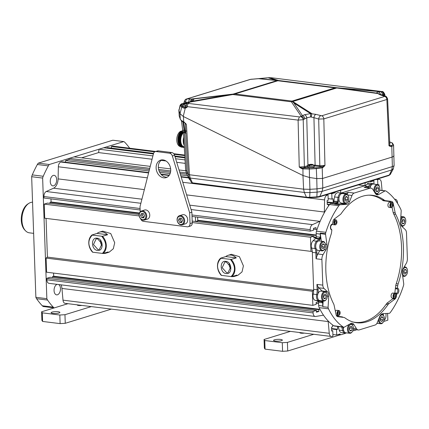 <?xml version="1.0" encoding="UTF-8"?>
<svg xmlns="http://www.w3.org/2000/svg" width="429" height="429" viewBox="0 0 429 429"><rect width="100%" height="100%" fill="white"/><g stroke="black" fill="none" stroke-linecap="round" stroke-linejoin="round"><path stroke-width="0.64" d="M33.639 233.36L29.338 232.824A15.401 9.191 -82.9 0 1 25.601 230.856L24.743 229.976A14.554 8.687 -82.9 0 1 21.45 216.323A14.554 8.687 -82.9 0 1 27.992 203.893L29.038 203.249A15.401 9.191 -82.9 0 1 30.711 202.488A15.401 9.191 -82.9 0 1 32.55 202.215M25.601 230.856A15.401 9.191 -82.9 0 1 22.115 216.404A15.401 9.191 -82.9 0 1 29.038 203.249M38.304 163.143L112.822 140.213L123.799 141.581L49.281 164.511L38.304 163.143A7.336 4.376 -82.9 0 0 37.35 164.511A96.069 57.341 -82.9 0 0 32.261 174.903A7.336 4.376 97.1 0 0 31.66 176.705L42.637 178.067L46.847 298.664L35.87 297.297L31.66 176.705M91.307 306.596L64.956 314.704L59.819 315.02L42.305 312.838L41.597 311.797L67.954 303.689L54.285 307.893L43.308 306.526A7.336 4.376 97.1 0 1 42.283 305.77A96.069 57.341 -82.9 0 1 36.583 298.697A7.336 4.376 -82.9 0 1 35.87 297.297M57.207 284.363A5.314 3.175 97.1 0 0 57.089 284.395A5.314 3.175 97.1 0 0 54.065 289.891A5.314 3.175 97.1 0 0 56.617 294.868A5.314 3.175 97.1 0 0 57.454 294.787A5.314 3.175 97.1 0 0 60.43 289.886A5.314 3.175 97.1 0 0 58.617 284.54M129.687 148.219A96.069 57.341 -82.9 0 0 124.828 142.337A7.336 4.376 97.1 0 0 123.799 141.581M42.283 305.77L53.26 307.137A7.336 4.376 97.1 0 0 54.285 307.893M53.26 307.137A96.069 57.341 -82.9 0 1 47.56 300.064A7.336 4.376 -82.9 0 1 46.847 298.664M32.261 174.903L43.238 176.265A7.336 4.376 97.1 0 0 42.637 178.067M43.238 176.265A96.069 57.341 -82.9 0 1 48.327 165.873A7.336 4.376 -82.9 0 1 49.281 164.511M56.676 179.617A5.314 3.175 97.1 0 0 54.124 175.327A5.314 3.175 97.1 0 0 50.252 181.59A5.314 3.175 97.1 0 0 52.81 185.88A5.314 3.175 97.1 0 0 56.676 179.617M319.927 309.18L318.822 309.679L318.886 311.47L316.446 312.221L316.387 310.43L313.063 311.449L313.116 312.929A4.403 2.628 97.1 0 0 315.229 316.479A4.403 2.628 97.1 0 0 315.69 316.468L323.091 315.245A8.8 5.255 97.1 0 1 323.509 315.202M318.549 301.791L318.608 303.587L316.135 303.276M313.647 290.267L312.36 291.237L312.854 305.357L316.173 304.333L316.109 302.542L318.484 301.812M312.317 251.539L313.669 290.251M312.296 251.539L44.713 218.227L44.219 204.107L47.539 203.089L139.135 214.489M316.232 237.291L313.856 238.02L313.797 236.229L310.473 237.253L310.966 251.373M197.769 220.731L316.232 235.478L316.296 237.269M191.077 209.534L312.484 224.646A4.403 2.628 97.1 0 0 310.21 229.676L310.258 231.156L313.583 230.137L313.519 228.341L315.959 227.595L316.017 229.386L317.133 229.204M312.484 224.646L319.809 221.337A8.8 5.255 97.1 0 0 320.227 221.123M324.34 212.725A8.8 5.255 97.1 0 0 324.372 212.033L324.597 199.919A4.403 2.628 97.1 0 1 327.107 195.179L328.024 194.895L326.512 194.707M328.512 205.979L328.351 204.215L327.241 204.558L327.102 200.616L328.212 200.273L328.024 194.895M333.22 202.719L332.116 203.056L327.166 202.44M335.419 191.967L335.108 192.718L331.789 193.736L331.976 199.115L333.086 198.772L333.22 202.611M340.385 190.438L340.932 193.018M364.87 185.736L341.114 193.045M364.875 185.698L365.235 182.792M370.2 181.269L370.554 181.81L373.874 180.786L372.361 180.598M373.991 184.105L373.874 180.786M378.265 184.872L378.936 184.668L378.968 185.65M382.062 190.428L381.338 182.459A4.403 2.628 97.1 0 0 379.247 179.284A4.403 2.628 97.1 0 0 378.555 179.349L377.638 179.628L377.815 184.626M394.68 199.324L394.905 199.287A4.403 2.628 97.1 0 1 395.366 199.276A4.403 2.628 97.1 0 1 397.479 202.826L397.501 203.341M386.041 313.497L385.998 315.835A4.403 2.628 97.1 0 1 384.143 320.243M383.44 313.642L383.349 315.186M345.35 333.07L345.307 333.413L340.637 334.851L340.041 333.944L336.722 334.969L336.534 329.59L331.585 328.973M337.543 326.453L337.639 329.252L336.534 329.59M331.349 336.47L65.09 303.33A4.403 2.628 -82.9 0 1 62.999 300.155L329.257 333.295A4.403 2.628 97.1 0 0 331.349 336.47A4.403 2.628 97.1 0 0 332.041 336.406L332.958 336.127L332.77 330.748L331.66 331.091L331.52 327.145L332.631 326.807L332.668 324.984M329.257 333.295L328.196 321.578A8.8 5.255 97.1 0 0 328.121 320.919M318.055 238.385A67.584 40.337 97.1 0 0 317.916 238.91M315.229 316.479L48.976 283.338A4.403 2.628 -82.9 0 1 46.863 279.788L46.809 278.308L50.134 277.284L316.387 310.43M62.999 300.155L61.942 288.438A8.8 5.255 97.1 0 0 61.004 284.835M336.722 334.969L332.899 334.491M337.639 329.252L331.569 328.496M332.99 325.225L332.572 325.171M332.77 330.748L331.644 330.609M340.637 334.851L338.122 334.54M154.671 151.877L111.384 146.487L112.301 146.209A4.403 2.628 -82.9 0 1 112.993 146.139L155.748 151.464M184.867 157.261L174.791 156.006M153.561 153.368L107.62 147.646L106.22 148.075M377.638 179.628L376.131 179.44M184.77 155.62L174.142 154.301M111.443 148.123L111.384 146.487M184.904 157.872L174.984 156.639M153.405 153.952L103.705 147.764L99.035 149.201L152.906 155.909M185.028 159.904L175.622 158.735M364.811 185.725L358.328 184.92M185.237 163.374L176.71 162.312M165.985 160.977L161.122 160.371M152.059 159.245L98.611 152.59L99.035 149.201M81.59 157.829L98.611 152.59M185.693 170.79L179.038 169.959M170.651 168.913L158.333 167.38M150.252 166.377L74.045 156.891L69.375 158.328L149.753 168.334M186.213 172.871L179.676 172.056M170.694 170.94L158.612 169.434M335.108 192.718L333.596 192.53M186.862 174.265L180.089 173.423M170.511 172.227L159.014 170.796M149.431 169.605L68.855 159.572L69.375 158.328M331.789 193.736L330.276 193.549M187.607 175.788L180.545 174.914M170.109 173.611L159.685 172.313M149.078 170.994L65.535 160.596L68.855 159.572M140.144 209.985L44.005 198.016L43.951 196.536A4.403 2.628 -82.9 0 1 46.23 191.506L53.555 188.197A8.8 5.255 97.1 0 0 58.113 178.888L58.344 166.779A4.403 2.628 -82.9 0 1 60.854 162.033L61.771 161.754L148.675 172.571M188.454 177.526L181.059 176.603M169.332 175.145L160.854 174.088M331.976 199.115L328.153 198.638M65.594 162.232L65.535 160.596M333.113 202.703L327.15 201.962M338.116 202.617L333.633 201.866L338.116 202.617A2.199 1.314 -82.9 0 1 337.966 203.024L336.395 203.255L332.888 202.82L330.936 203.421A4.403 2.628 97.1 0 0 329.542 204.52L328.357 204.376M328.351 204.215L327.225 204.075M310.473 237.253L192.235 222.533M139.227 215.937L44.219 204.107M310.258 231.156L192.02 216.441M313.797 236.229L192.187 221.091M316.237 237.264L313.819 236.964M50.016 203.394L49.979 202.338L51.083 201.995L50.976 198.884M139.312 213.46L49.979 202.338M316.216 235.001L197.753 220.254M139.463 212.999L51.083 201.995M316.017 229.386L313.545 229.075M313.647 290.251L47.41 257.11L46.059 218.399M312.36 291.237L46.101 258.097L47.41 257.11M312.854 305.357L46.595 272.217L46.101 258.097M313.063 311.449L46.809 278.308M319.932 309.336L53.673 276.196L53.566 273.085M318.822 309.679L52.569 276.539L53.673 276.196M318.886 311.47L316.414 311.164M52.606 277.595L52.569 276.539M341.071 193.039A10.998 6.564 97.1 0 0 341.463 192.937L364.35 185.891L367.857 186.331L364.167 187.462L370.935 188.1A5.867 3.502 97.1 0 1 372.844 189.479L375.413 193.559A5.502 3.282 97.1 0 0 377.198 194.846A5.502 3.282 97.1 0 0 378.576 194.546L384.995 190.921A1.469 0.874 97.1 0 1 385.339 190.835A4.403 2.628 97.1 0 1 385.414 190.846A4.403 2.628 97.1 0 1 386.159 191.136A73.338 43.774 97.1 0 1 400.772 209.261A4.403 2.628 97.1 0 1 401.201 210.752L400.547 221.793A5.502 3.282 97.1 0 0 401.919 226.442L405.292 229.654A4.767 2.847 97.1 0 1 406.494 232.952L407.384 258.58A5.867 3.502 97.1 0 1 406.22 263.449L403.378 268.254A5.502 3.282 97.1 0 0 402.354 273.638L403.732 283.805A1.469 0.874 97.1 0 1 403.737 284.357A4.403 2.628 97.1 0 1 403.442 285.768A73.338 43.774 97.1 0 1 390.395 312.398A4.403 2.628 97.1 0 1 389.425 313.315L382.738 313.679A5.502 3.282 97.1 0 0 379.708 316.575L377.289 322.592A4.767 2.847 97.1 0 1 375.107 325.021L359.271 329.89A5.867 3.502 97.1 0 1 358.349 329.981A5.867 3.502 97.1 0 1 356.44 328.603L353.871 324.522A5.502 3.282 97.1 0 0 352.08 323.235A5.502 3.282 97.1 0 0 350.702 323.536L344.283 327.161A1.469 0.874 97.1 0 1 343.945 327.247A4.403 2.628 97.1 0 1 343.865 327.236A4.403 2.628 97.1 0 1 343.12 326.946L333.778 325.783A4.403 2.628 97.1 0 0 334.523 326.078L343.865 327.236M322.367 301.045L322.335 301.024A0.735 0.568 121.3 0 1 321.552 301.641L318.045 301.206L321.584 301.662A0.735 0.568 -58.7 0 0 322.367 301.045A2.199 1.314 -82.9 0 1 322.597 301.238L322.764 306A4.403 2.628 97.1 0 0 322.822 306.676L328.078 307.33A4.403 2.628 97.1 0 0 328.507 308.821A73.338 43.774 97.1 0 0 343.12 326.946M328.078 307.33L328.737 296.289A5.502 3.282 97.1 0 0 327.365 291.64L322.109 290.985L318.736 287.773A4.767 2.847 -82.9 0 1 318.066 286.819L318.168 289.789A11.733 7.003 -82.9 0 1 317.809 294.214M318.066 286.819L316.951 284.4L317.144 289.854A10.998 6.564 -82.9 0 1 316.693 294.519A5.132 3.062 97.1 0 0 318.688 300.783L315.186 300.348A5.132 3.062 97.1 0 1 313.191 294.085A10.998 6.564 97.1 0 0 313.637 289.414L312.344 252.375L315.846 252.81L316.055 258.778L316.988 255.936A5.867 3.502 -82.9 0 1 317.803 253.979L323.058 254.633A5.867 3.502 97.1 0 0 321.895 259.502L322.79 285.129A4.767 2.847 97.1 0 0 323.992 288.427L327.365 291.64M323.058 254.633L325.901 249.828A5.502 3.282 97.1 0 0 326.925 244.45L325.552 234.277A1.469 0.874 97.1 0 1 325.547 233.725A4.403 2.628 97.1 0 1 325.836 232.314L316.495 231.151A4.403 2.628 97.1 0 0 316.168 233.574L316.275 236.733A1.469 0.874 97.1 0 1 315.878 238.111L315.846 238.154A4.403 2.628 -82.9 0 1 315.433 238.599L313.106 240.733A5.132 3.062 97.1 0 0 311.583 248.08L315.084 248.514A5.132 3.062 -82.9 0 1 316.607 241.168L313.106 240.733M337.966 203.024L335.022 203.931A4.403 2.628 97.1 0 0 334.599 204.113L339.854 204.767A4.403 2.628 97.1 0 0 338.883 205.684A73.338 43.774 97.1 0 0 325.836 232.314M339.854 204.767L346.541 204.402A5.502 3.282 97.1 0 0 349.576 201.512L348.107 201.324M370.935 188.1A5.867 3.502 97.1 0 0 370.007 188.192L354.172 193.061A4.767 2.847 97.1 0 0 351.995 195.49L349.576 201.512M386.899 303.292L389.001 303.55A5.867 3.502 97.1 0 0 387.982 304.644A64.205 38.32 -82.9 0 1 356.708 322.753A64.205 38.32 -82.9 0 1 344.948 317.884A5.867 3.502 97.1 0 0 343.87 317.439L337.671 316.666M389.001 303.55L394.953 299.072A3.668 2.188 97.1 0 0 396.434 296.053L396.541 293.173L394.819 292.959M395.436 287.988L397.415 288.165L397.71 285.773L395.747 285.532M393.162 212.494L395.163 212.741A5.867 3.502 97.1 0 0 395.694 214.291A64.205 38.32 -82.9 0 1 398.128 283.934A5.867 3.502 97.1 0 0 397.71 285.773M395.163 212.741L393.2 203.459A3.668 2.188 97.1 0 0 391.543 201.405L385.408 200.643A5.867 3.502 97.1 0 1 384.33 200.198L382.169 199.93M331.043 229.022L331.869 229.917A2.933 1.754 -82.9 0 1 330.443 226.785A2.933 1.754 -82.9 0 1 332.593 224.099L332.85 222.029A3.668 2.188 97.1 0 1 334.325 219.01L340.277 214.532A5.867 3.502 97.1 0 0 341.302 213.438A64.205 38.32 -82.9 0 1 372.57 195.329A64.205 38.32 -82.9 0 1 384.33 200.198M331.869 229.917L331.569 232.309A5.867 3.502 97.1 0 1 331.156 234.154A64.205 38.32 -82.9 0 0 333.585 303.791A5.867 3.502 97.1 0 1 334.121 305.341L336.084 314.623A3.668 2.188 97.1 0 0 337.736 316.677L340.369 316.999M387.575 201.281A73.338 43.774 97.1 0 0 387.307 200.879M322.597 301.238L322.072 302.767L318.565 302.332L318.677 305.491A4.403 2.628 97.1 0 0 319.165 307.657A73.338 43.774 97.1 0 0 333.778 325.783M339.205 330.142A5.132 3.062 97.1 0 0 341.425 332.625L344.927 333.06A5.132 3.062 -82.9 0 1 342.707 330.577L339.205 330.142L338.202 326.555A4.403 2.628 97.1 0 0 338.197 326.533M338.883 205.684L329.542 204.52A73.338 43.774 97.1 0 0 316.495 231.151M315.433 238.599L318.94 239.033A4.403 2.628 97.1 0 0 319.348 238.588A0.735 0.418 37.9 0 1 320.173 239.216L320.206 239.173A0.735 0.418 -142.1 0 0 319.38 238.545A1.469 0.874 97.1 0 0 319.777 237.173L320.42 238.846L320.254 234.084A4.403 2.628 -82.9 0 1 320.291 233.07L325.547 233.725M321.321 241.189L320.297 233.623A1.469 0.874 -82.9 0 1 320.291 233.07M317.803 253.979L319.798 250.606M322.383 291.286A5.502 3.282 97.1 0 0 322.109 290.985M322.822 306.676L323.16 300.992M312.344 252.375A10.998 6.564 97.1 0 0 311.583 248.08M379.676 190.203A4.403 2.628 -82.9 0 1 380.083 190.181L385.339 190.835M379.649 190.315L379.74 190.267A1.469 0.874 -82.9 0 1 380.083 190.181M347.002 194.257A4.767 2.847 -82.9 0 1 347.41 193.597L346.021 194.021M334.599 204.113L341.286 203.748A5.502 3.282 97.1 0 0 342.653 203.212M364.35 185.891A10.998 6.564 97.1 0 0 367.085 184.062L370.592 184.497A5.132 3.062 -82.9 0 1 372.678 183.569L369.171 183.135A5.132 3.062 97.1 0 0 367.085 184.062M342.567 193.592A0.735 0.579 -67.1 0 0 342.165 193.243A5.132 3.062 97.1 0 0 341.666 193.109L338.159 192.675A5.132 3.062 97.1 0 0 334.556 196.949L333.821 201.067A4.403 2.628 97.1 0 1 333.649 201.807M392.771 298.799L394.953 299.072M332.593 224.099L331.569 224.764M392.733 203.4L393.2 203.459M332.888 202.82A1.469 0.874 97.1 0 0 333.633 201.866M315.186 300.348L317.616 301.019A4.403 2.628 97.1 0 1 318.045 301.206M318.565 302.332A1.469 0.874 97.1 0 0 318.082 301.228M318.431 238.974A66.736 39.833 -82.9 0 1 318.57 238.449M397.404 288.234L397.072 288.915L395.35 288.701M354.965 322.469A64.205 38.32 97.1 0 0 356.944 322.479M372.731 195.656A64.205 38.32 97.1 0 0 370.812 195.179M319.38 238.545L315.878 238.111M354.172 193.061L348.337 192.337L347.41 193.597M347.785 201.861A4.183 2.494 97.1 0 1 345.206 202.82A4.183 2.494 97.1 0 1 343.763 199.635A4.183 2.494 -82.9 0 1 345.56 195.066A4.183 2.494 -82.9 0 1 348.471 196.316A4.183 2.494 -82.9 0 1 348.809 198.08A4.183 2.494 97.1 0 1 347.785 201.861L347.528 202.225A4.767 2.847 97.1 0 1 345.227 203.534A4.767 2.847 97.1 0 1 342.937 199.689A4.767 2.847 -82.9 0 1 346.407 194.069A4.767 2.847 -82.9 0 1 348.31 195.903L348.471 196.316M344.911 198.026L345.002 200.509L346.375 201.34L347.656 199.694L347.57 197.211L346.198 196.375L344.911 198.026M345.227 203.534L341.221 203.035A4.767 2.847 -82.9 0 1 338.931 199.19A4.767 2.847 -82.9 0 1 342.401 193.57L346.407 194.069M347.57 197.211L345.731 196.981M347.656 199.694L345.324 199.399L345.259 197.581M344.975 199.844L345.324 199.399M324.587 249.211A4.183 2.494 97.1 0 1 322.007 250.177A4.183 2.494 97.1 0 1 320.565 246.991A4.183 2.494 -82.9 0 1 322.361 242.417A4.183 2.494 -82.9 0 1 325.273 243.672A4.183 2.494 -82.9 0 1 325.611 245.436A4.183 2.494 97.1 0 1 324.587 249.211L324.329 249.576A4.767 2.847 97.1 0 1 322.034 250.885A4.767 2.847 97.1 0 1 319.739 247.04A4.767 2.847 -82.9 0 1 323.209 241.425A4.767 2.847 -82.9 0 1 325.112 243.254L325.273 243.672M321.718 245.377L321.804 247.865L323.176 248.697L324.458 247.045L324.372 244.562L322.999 243.731L321.718 245.377M322.034 250.885L318.023 250.386A4.767 2.847 -82.9 0 1 315.733 246.541A4.767 2.847 -82.9 0 1 319.203 240.926L323.209 241.425M324.372 244.562L322.533 244.332M324.458 247.045L322.125 246.755L322.061 244.938M321.777 247.201L322.125 246.755M326.335 299.399A4.183 2.494 97.1 0 1 324.984 300.482A4.183 2.494 -82.9 0 1 322.313 297.174A4.183 2.494 -82.9 0 1 324.699 292.31A4.183 2.494 97.1 0 1 327.027 293.854L326.866 293.436A4.767 2.847 97.1 0 0 324.962 291.607A4.767 2.847 97.1 0 0 324.211 291.677A4.767 2.847 -82.9 0 0 321.498 296.605A4.767 2.847 -82.9 0 0 323.782 301.067A4.767 2.847 -82.9 0 0 324.538 300.997A4.767 2.847 97.1 0 0 326.083 299.758L326.335 299.399A4.183 2.494 97.1 0 0 327.027 293.854M324.147 298.782L325.681 298.311L326.372 295.924L325.531 294.01L323.997 294.482L323.305 296.868L324.147 298.782M323.782 301.067L319.777 300.568A4.767 2.847 -82.9 0 1 317.487 296.107A4.767 2.847 -82.9 0 1 320.2 291.178A4.767 2.847 -82.9 0 1 320.956 291.109L324.962 291.607M325.681 298.311L323.841 298.08M326.372 295.924L324.04 295.635L323.815 295.12M323.53 297.383L324.04 295.635M352.316 331.622A4.183 2.494 97.1 0 1 350.96 332.706A4.183 2.494 -82.9 0 1 348.294 329.397A4.183 2.494 -82.9 0 1 350.675 324.533A4.183 2.494 97.1 0 1 353.003 326.078L352.842 325.659A4.767 2.847 97.1 0 0 350.938 323.831A4.767 2.847 97.1 0 0 350.187 323.9A4.767 2.847 -82.9 0 0 347.474 328.829A4.767 2.847 -82.9 0 0 349.758 333.29A4.767 2.847 -82.9 0 0 350.514 333.22A4.767 2.847 97.1 0 0 352.059 331.982L352.316 331.622A4.183 2.494 97.1 0 0 353.003 326.078M350.123 331.006L351.657 330.534L352.354 328.147L351.507 326.233L349.973 326.705L349.281 329.091L350.123 331.006M349.758 333.29L345.753 332.791A4.767 2.847 -82.9 0 1 343.597 327.204M351.657 330.534L349.817 330.303M352.354 328.147L350.016 327.858L349.791 327.343M349.506 329.606L350.016 327.858M384.014 316.532A4.183 2.494 97.1 0 1 384.352 318.302A4.183 2.494 -82.9 0 1 383.322 322.077A4.183 2.494 -82.9 0 1 380.748 323.042A4.183 2.494 -82.9 0 1 379.3 319.852A4.183 2.494 97.1 0 1 381.102 315.283A4.183 2.494 97.1 0 1 384.014 316.532L383.853 316.119A4.767 2.847 97.1 0 0 381.949 314.291A4.767 2.847 97.1 0 0 381.199 314.36M383.199 319.911L383.113 317.428L381.74 316.591L380.453 318.243L380.539 320.726L381.912 321.562L383.199 319.911L380.866 319.621L380.802 317.803M383.322 322.077L383.065 322.442A4.767 2.847 -82.9 0 1 380.77 323.75A4.767 2.847 -82.9 0 1 378.48 319.905A4.767 2.847 97.1 0 1 378.475 319.637M383.113 317.428L381.268 317.197M380.518 320.061L380.866 319.621M407.212 269.181A4.183 2.494 97.1 0 1 407.55 270.946A4.183 2.494 -82.9 0 1 406.52 274.726A4.183 2.494 -82.9 0 1 403.946 275.686A4.183 2.494 -82.9 0 1 402.499 272.501A4.183 2.494 97.1 0 1 404.3 267.932A4.183 2.494 97.1 0 1 407.212 269.181L407.051 268.769A4.767 2.847 97.1 0 0 405.148 266.935A4.767 2.847 97.1 0 0 404.027 267.16M406.397 272.554L406.311 270.072L404.938 269.24L403.651 270.892L403.737 273.375L405.11 274.206L406.397 272.554L404.059 272.265L404 270.447M406.52 274.726L406.263 275.091A4.767 2.847 -82.9 0 1 403.968 276.394A4.767 2.847 -82.9 0 1 402.616 275.563M406.311 270.072L404.467 269.846M403.716 272.71L404.059 272.265M403.131 217.455A4.183 2.494 -82.9 0 1 405.459 218.999A4.183 2.494 -82.9 0 1 404.767 224.544A4.183 2.494 -82.9 0 1 403.416 225.627A4.183 2.494 97.1 0 1 400.745 222.319A4.183 2.494 97.1 0 1 403.131 217.455M403.962 219.155L402.429 219.627L401.737 222.013L402.579 223.927L404.113 223.455L404.804 221.069L403.962 219.155M400.729 218.661A4.767 2.847 97.1 0 1 402.643 216.822A4.767 2.847 -82.9 0 1 403.394 216.752A4.767 2.847 -82.9 0 1 405.298 218.581L405.459 218.999M404.767 224.544L404.515 224.903A4.767 2.847 -82.9 0 1 402.97 226.142A4.767 2.847 97.1 0 1 402.214 226.212A4.767 2.847 97.1 0 1 401.506 225.96M404.804 221.069L402.472 220.779L402.246 220.265M404.113 223.455L402.273 223.225M401.962 222.528L402.472 220.779M377.155 185.231A4.183 2.494 -82.9 0 1 379.483 186.776A4.183 2.494 -82.9 0 1 378.791 192.321A4.183 2.494 -82.9 0 1 377.44 193.404A4.183 2.494 97.1 0 1 374.769 190.095A4.183 2.494 97.1 0 1 377.155 185.231M377.987 186.931L376.453 187.403L375.761 189.79L376.603 191.704L378.137 191.232L378.828 188.846L377.987 186.931M374.142 191.543A4.767 2.847 97.1 0 1 376.667 184.599A4.767 2.847 -82.9 0 1 377.418 184.529A4.767 2.847 -82.9 0 1 379.322 186.358L379.483 186.776M378.791 192.321L378.534 192.68A4.767 2.847 -82.9 0 1 376.989 193.919A4.767 2.847 97.1 0 1 376.238 193.988A4.767 2.847 97.1 0 1 375.531 193.736M370.061 187.993A4.767 2.847 -82.9 0 1 372.656 184.1A4.767 2.847 -82.9 0 1 373.407 184.03L377.418 184.529M378.828 188.846L376.496 188.556L376.271 188.041M378.137 191.232L376.297 191.002M375.986 190.304L376.496 188.556M340.235 316.618A5.867 3.502 -82.9 0 1 341.28 317.069A63.985 38.192 97.1 0 0 341.35 317.122M353.571 322.141A63.985 38.192 97.1 0 0 354.113 322.19M388.036 201.34A3.298 1.968 97.1 0 0 387.998 201.335L383.789 200.81M369.916 195.238A63.985 38.192 97.1 0 0 369.38 195.152M393.42 298.268A3.298 1.968 -82.9 0 1 393.136 298.525L387.408 302.836A5.867 3.502 97.1 0 0 386.363 303.957A63.985 38.192 -82.9 0 1 353.046 321.991M343.103 317.342A63.985 38.192 -82.9 0 1 343.028 317.288A5.867 3.502 97.1 0 0 341.934 316.827L336.835 316.194M330.577 227.751L330.813 225.885M368.833 195.168A63.985 38.192 -82.9 0 1 382.748 200.359A5.867 3.502 97.1 0 0 383.842 200.82L389.746 201.55A3.298 1.968 -82.9 0 1 390.889 202.434M392.058 207.282L393.125 212.334A5.867 3.502 97.1 0 0 393.672 213.91A63.985 38.192 -82.9 0 1 396.123 284.036A5.867 3.502 97.1 0 0 395.694 285.918L394.782 293.264M395.661 297.49A2.274 1.357 97.1 0 1 394.256 298.01A2.274 1.357 97.1 0 1 393.473 296.278A2.274 1.357 -82.9 0 1 394.449 293.795A2.274 1.357 -82.9 0 1 396.037 294.476A2.274 1.357 -82.9 0 1 396.219 295.436A2.274 1.357 97.1 0 1 395.661 297.49L395.533 297.672A2.569 1.534 97.1 0 0 395.597 297.576M394.16 295.442L394.203 296.68L394.889 297.099L395.533 296.273L395.49 295.034L394.803 294.616L394.16 295.442M394.927 293.28L392.964 293.039A2.569 1.534 -82.9 0 0 391.098 296.058A2.569 1.534 -82.9 0 0 392.331 298.128L394.294 298.375A2.569 1.534 97.1 0 1 393.061 296.305A2.569 1.534 -82.9 0 1 394.927 293.28A2.569 1.534 -82.9 0 1 395.956 294.267A2.569 1.534 -82.9 0 1 395.994 294.374M394.197 295.393A2.569 1.534 -82.9 0 1 394.171 295.753M394.294 298.375A2.569 1.534 97.1 0 0 395.533 297.672M339.586 314.741A2.274 1.357 97.1 0 1 338.186 315.267A2.274 1.357 97.1 0 1 337.398 313.535A2.274 1.357 -82.9 0 1 338.379 311.046A2.274 1.357 -82.9 0 1 339.961 311.727A2.274 1.357 -82.9 0 1 340.143 312.687A2.274 1.357 97.1 0 1 339.586 314.741L339.457 314.924A2.569 1.534 97.1 0 0 339.521 314.827M338.084 312.693L338.127 313.937L338.813 314.35L339.457 313.524L339.414 312.285L338.728 311.867L338.084 312.693M336.32 315.39L338.224 315.626A2.569 1.534 97.1 0 1 336.99 313.556A2.569 1.534 -82.9 0 1 338.856 310.532A2.569 1.534 -82.9 0 1 339.881 311.518A2.569 1.534 -82.9 0 1 339.924 311.631M335.403 311.422A2.569 1.534 -82.9 0 1 336.894 310.29L338.856 310.532M338.127 312.644A2.569 1.534 -82.9 0 1 338.095 313.004M338.224 315.626A2.569 1.534 97.1 0 0 339.457 314.924M336.416 224.002A2.274 1.357 97.1 0 1 335.017 224.523A2.274 1.357 97.1 0 1 334.229 222.79A2.274 1.357 -82.9 0 1 335.21 220.308A2.274 1.357 -82.9 0 1 336.792 220.989A2.274 1.357 -82.9 0 1 336.979 221.949A2.274 1.357 97.1 0 1 336.416 224.002L336.288 224.185A2.569 1.534 97.1 0 0 336.352 224.088M334.915 221.954L334.963 223.198L335.65 223.611L336.288 222.785L336.245 221.546L335.558 221.128L334.915 221.954M332.502 224.351A2.569 1.534 -82.9 0 0 333.086 224.646L335.054 224.887A2.569 1.534 97.1 0 1 333.821 222.817A2.569 1.534 -82.9 0 1 335.687 219.793A2.569 1.534 -82.9 0 1 336.711 220.779A2.569 1.534 -82.9 0 1 336.754 220.887M334.958 221.906A2.569 1.534 -82.9 0 1 334.926 222.265M335.054 224.887A2.569 1.534 97.1 0 0 336.288 224.185M392.492 206.751A2.274 1.357 97.1 0 1 391.087 207.271A2.274 1.357 97.1 0 1 390.304 205.539A2.274 1.357 -82.9 0 1 391.28 203.056A2.274 1.357 -82.9 0 1 392.867 203.732A2.274 1.357 -82.9 0 1 393.05 204.697A2.274 1.357 97.1 0 1 392.492 206.751L392.363 206.934A2.569 1.534 97.1 0 0 392.428 206.837M390.991 204.703L391.034 205.941L391.72 206.36L392.363 205.534L392.321 204.29L391.634 203.877L390.991 204.703M391.757 202.542L389.795 202.295A2.569 1.534 -82.9 0 0 387.929 205.319A2.569 1.534 -82.9 0 0 389.162 207.389L391.125 207.636A2.569 1.534 97.1 0 1 389.891 205.566A2.569 1.534 -82.9 0 1 391.757 202.542A2.569 1.534 -82.9 0 1 392.787 203.528A2.569 1.534 -82.9 0 1 392.825 203.636M391.028 204.649A2.569 1.534 -82.9 0 1 391.001 205.008M391.125 207.636A2.569 1.534 97.1 0 0 392.363 206.934M102.091 245.672A5.502 4.263 72.9 0 1 100.499 240.487M97.941 249.549L93.468 244.546L96.134 238.915L97.565 238.797L102.032 243.795L99.367 249.431L97.941 249.549M97.522 250.402C91.141 250.016 90.691 237.006 97.093 238.213C103.475 238.599 103.925 251.608 97.522 250.402M92.256 235.113L102.483 236.293C104.826 238.765 106.097 241.779 106.29 245.329C106.344 248.863 105.277 251.587 103.083 253.496L92.573 252.188C90.229 249.716 88.964 246.702 88.771 243.152C88.717 239.618 89.784 236.894 91.972 234.985L92.256 235.113C87.559 240.24 87.763 245.973 92.857 252.322M102.359 253.501C107.052 248.375 106.853 242.642 101.759 236.299M97.067 233.414L107.577 234.722A10.998 8.526 -107.1 0 0 99.389 232.159A10.998 8.526 -107.1 0 0 97.067 233.414L91.972 234.985M107.577 234.722L102.483 236.293M103.233 253.453A10.998 8.526 -107.1 0 0 105.861 253.185A10.998 8.526 -107.1 0 0 108.178 251.93L103.083 253.496M99.389 232.159L102.713 231.134L110.73 233.532L114.704 242.739L113.315 248.75L109.18 252.166L105.861 253.185M230.797 268.833A5.502 4.263 72.9 0 1 229.204 263.647M226.646 272.71L222.174 267.707L224.839 262.076L226.271 261.953L230.743 266.956L228.072 272.587L226.646 272.71M226.228 273.563C219.846 273.176 219.396 260.167 225.804 261.374C232.18 261.76 232.631 274.769 226.228 273.563M220.962 258.274L231.188 259.448C233.537 261.926 234.802 264.94 234.995 268.49C235.049 272.024 233.982 274.742 231.789 276.657L221.284 275.348C218.935 272.871 217.669 269.857 217.476 266.307C217.423 262.773 218.49 260.054 220.683 258.14L220.962 258.274C216.27 263.401 216.468 269.133 221.562 275.477M231.065 276.662C235.762 271.536 235.559 265.798 230.464 259.454M225.777 256.574L236.282 257.883A10.998 8.526 -107.1 0 0 228.094 255.319A10.998 8.526 -107.1 0 0 225.777 256.574L220.683 258.14M236.282 257.883L231.188 259.448M231.939 276.608A10.998 8.526 -107.1 0 0 234.566 276.346A10.998 8.526 -107.1 0 0 236.888 275.086L231.789 276.657M228.094 255.319L231.419 254.295L239.436 256.692L243.409 265.9L242.02 271.911L237.886 275.321L234.566 276.346M195.393 216.859L195.56 221.509L197.774 220.828L197.024 221.696M197.774 220.828L197.646 217.138M169.514 153.212L171.729 152.531A3.668 2.842 72.9 0 1 174.576 155.293L191.87 212.141L189.656 212.822L172.356 155.974A3.668 2.842 -107.1 0 0 169.514 153.212L156.161 151.55A3.668 2.842 -107.1 0 0 155.212 151.63A3.668 2.842 -107.1 0 0 153.485 153.625L140.026 206.644L140.208 211.803M171.729 152.531L158.376 150.869A3.668 2.842 72.9 0 0 157.427 150.949L155.212 151.63M190.031 223.573L192.246 222.892A3.668 2.842 72.9 0 1 190.406 226.035L188.192 226.716A3.668 2.842 -107.1 0 0 190.031 223.573L189.656 212.822M192.246 222.892L191.87 212.141M167.181 177.172A9.165 7.105 72.9 0 1 158.333 167.278A9.165 7.105 72.9 0 1 161.862 159.883M170.715 169.777A9.165 7.105 72.9 0 1 166.109 177.627A9.165 7.105 72.9 0 1 156.113 167.959A9.165 7.105 72.9 0 1 160.719 160.108A9.165 7.105 72.9 0 1 170.715 169.777M140.707 218.892A3.668 2.842 -107.1 0 0 143.447 221.343L187.237 226.796A3.668 2.842 -107.1 0 0 188.192 226.716M142.428 211.54A4.183 3.239 72.9 0 1 145.898 216.044A4.183 3.239 72.9 0 1 142.712 219.712A4.183 3.239 -107.1 0 1 139.243 215.213A4.183 3.239 -107.1 0 1 142.428 211.54M143.506 213.604L141.484 213.352L140.546 215.379L141.634 217.653L143.656 217.905L144.594 215.878L143.506 213.604M142.921 213.529L142.321 214.832L143.409 217.106L143.994 217.181M140.546 215.379L142.321 214.832M141.634 217.653L143.409 217.106M142.76 210.859A4.767 3.695 -107.1 0 0 141.522 210.966A4.767 3.695 -107.1 0 0 139.211 215.83A4.767 3.695 -107.1 0 0 143.088 220.179A4.767 3.695 72.9 0 0 144.326 220.077A4.767 3.695 72.9 0 0 146.643 215.208A4.767 3.695 72.9 0 0 142.76 210.859M141.522 210.966L144.562 210.028A4.767 3.695 72.9 0 1 145.806 209.926A4.767 3.695 72.9 0 1 149.683 214.275A4.767 3.695 72.9 0 1 147.367 219.139L144.326 220.077M180.384 216.264A4.183 3.239 72.9 0 1 183.853 220.769A4.183 3.239 72.9 0 1 180.668 224.437A4.183 3.239 -107.1 0 1 177.193 219.938A4.183 3.239 -107.1 0 1 180.384 216.264M181.462 218.329L179.44 218.077L178.502 220.098L179.59 222.378L181.612 222.63L182.545 220.603L181.462 218.329M180.877 218.254L180.271 219.557L181.36 221.831L181.944 221.906M178.502 220.098L180.271 219.557M179.59 222.378L181.36 221.831M180.716 215.583A4.767 3.695 -107.1 0 0 179.478 215.685A4.767 3.695 -107.1 0 0 177.161 220.554A4.767 3.695 -107.1 0 0 181.043 224.903A4.767 3.695 72.9 0 0 182.282 224.801A4.767 3.695 72.9 0 0 184.593 219.932A4.767 3.695 72.9 0 0 180.716 215.583M179.478 215.685L182.518 214.752A4.767 3.695 72.9 0 1 183.757 214.65A4.767 3.695 72.9 0 1 187.634 218.999A4.767 3.695 72.9 0 1 185.323 223.863L182.282 224.801M316.747 197.345L306.992 197.726L306.424 197.222L192.369 182.824L190.197 178.046L189.452 174.764L303.598 189.173L309.931 189.312L309.545 177.504L316.758 178.587L322.592 178.459L392.17 157.052C393.613 156.58 394.176 155.856 393.854 154.869C394.176 155.856 393.613 156.58 392.17 157.052L322.592 178.459L316.758 178.587L317.085 192.133L322.131 191.355L391.709 169.948L393.179 168.72M316.752 197.345L319.192 196.959L388.771 175.552L390.251 174.512L393.205 169.123L394.112 165.428L393.586 145.12L392.428 143.098L389.757 141.919M306.992 197.726L192.932 183.328L191.27 182.298L189.023 177.354L188.304 174.346L185.687 130.732A2.933 0.617 -3.4 0 0 186.835 131.151L186.411 124.56L183.682 121.777L183.44 116.532L302.971 175.509L303.598 189.173L304.317 192.449L309.92 192.573L309.931 189.312L317.101 188.873L322.79 187.993L392.369 166.586C393.763 166.141 394.315 165.68 394.031 165.203M302.971 175.509L183.226 116.431L180.008 113.658L181.703 107.212L184.298 108.264L186.186 107.845L187.103 107.255L185.462 106.805L185.891 105.196L187.264 106.639L298.101 120.109L303.217 119.686L306.767 117.819L310.676 116.924L313.942 117.669L315.111 165.165L313.899 165.063M337.092 87.87A10.998 0.804 -85.1 0 0 337.028 87.773A10.998 6.564 97.1 0 0 336.186 87.838L380.357 91.693L381.864 91.543L271.884 77.81L268.077 77.762L250.649 79.333L186.91 98.943L193.023 99.019L228.298 94.863L191.152 101.432L188.428 103.089L188.567 103.443L299.404 116.913L300.423 116.699A2.933 2.102 57 0 1 303.217 119.686L304.37 166.699A0.735 0.568 -107.1 0 0 304.981 167.492L302.306 167.927L303.346 168.055L316.28 167.739L316.758 178.587L309.545 177.504M183.982 122.297A0.735 0.375 -63.7 0 1 183.805 122.286A0.735 0.375 -63.7 0 1 183.682 121.777C181.451 120.608 180.309 119.686 180.266 119.01L179.231 116.023L178.941 110.596L179.976 113.578L180.266 119.01A0.735 0.665 -19.1 0 0 180.298 119.192L179.263 116.211A0.735 0.665 -19.1 0 1 179.231 116.023L178.855 110.162L180.008 113.658M178.947 109.62L178.855 110.162M389.768 145.458L390.385 145.753L391.189 145.506A0.735 0.568 72.9 0 1 391.795 146.294L392.369 166.586L391.709 169.948L389.376 174.994L319.798 196.402L316.854 196.857L317.085 192.133L309.92 192.573L309.69 197.297L306.424 197.222L304.317 192.449L190.197 178.046A2.933 1.636 -24.5 0 1 189.023 177.354M316.28 167.739A8.065 1.678 -2 0 0 321.611 166.913A0.735 0.568 72.9 0 1 322.217 167.707L322.79 187.993L322.131 191.355L319.798 196.402L318.811 196.991M191.27 182.298L192.932 183.328M181.467 120.785L182.69 130.025L186.03 130.931M185.274 124.276L185.151 123.193M189.918 179.327L189.35 179.354L186.508 173.541A2.933 0.311 153.9 0 1 187.371 172.849L188.347 174.844M185.687 130.732L185.205 123.246L186.411 124.56L184.62 122.608M184.32 122.093A0.735 0.375 116.3 0 0 184.438 122.603L183.805 122.286C182.695 122.04 181.526 121.01 180.298 119.192M184.438 122.603L185.762 123.525M300.423 116.699L302.466 115.658L293.924 103.035L292.052 101.088L334.99 87.881L277.826 80.765L234.888 93.978L292.052 101.088M228.298 94.863L232.791 94.219L232.867 94.53A10.998 6.564 -82.9 0 1 233.687 94.08L234.888 93.978M304.847 118.715A2.933 2.204 65.1 0 0 302.466 115.658L304.386 114.768L310.532 113.594L315.932 114.371A2.933 1.641 106.4 0 0 313.942 117.669L318.688 119.064L323.815 118.892L386.861 99.496L387.607 98.949C386.754 96.874 385.961 95.919 385.221 96.085L378.635 93.801A2.933 2.783 -48.8 0 0 376.989 93.147C376.442 92.621 376.914 92.235 378.416 91.988A2.933 2.322 81.3 0 1 380.443 94.664M311.288 116.967L311.77 113.594L292.755 101.507L336.727 87.977A10.998 8.526 72.9 0 0 336.186 87.838L334.99 87.881M277.574 80.475A10.998 9.813 95.8 0 0 277.129 80.555A10.998 8.526 -107.1 0 1 277.66 80.55A10.998 6.564 -82.9 0 1 278.501 80.486L269.391 77.703A2.933 2.467 -89 0 0 269.181 77.687L267.76 77.788A2.933 2.381 -99.1 0 1 268.077 77.762L277.826 80.765M275.997 80.191L258.746 78.663A2.933 0.692 -96.7 0 0 258.66 78.695L277.129 80.555L233.156 94.085A10.998 8.526 -107.1 0 1 233.687 94.08L232.791 94.219M304.386 114.768A2.933 2.204 65.1 0 1 306.767 117.819L307.942 165.605M315.932 114.371L321.702 115.803L384.754 96.407L379.885 94.696L376.989 93.147L341.623 88.358M378.416 91.988L380.357 91.693A2.933 2.322 81.3 0 1 382.405 94.847L384.068 94.809L384.818 94.38C383.665 92.09 382.716 91.146 381.966 91.549L272.088 77.837M266.715 77.981L259.99 78.566M254.831 79.022A2.933 1.829 -92.7 0 1 255.116 78.974L258.746 78.663A2.933 0.692 -96.7 0 1 258.826 78.673M255.116 78.974L250.209 79.408L186.47 99.019C185.811 99.035 185.108 99.732 184.373 101.11L185.762 102.37L189.58 101.995M190.251 98.89A2.933 1.807 87.2 0 0 188.899 102.215L188.84 102.418M233.049 94.176A10.998 2.51 83.3 0 1 233.156 94.085L192.541 98.868A2.933 2.472 92.8 0 0 190.503 101.544M191.849 101.003L191.457 101.121A2.933 2.145 -113.9 0 1 192.16 100.987C193.988 100.15 194.278 99.496 193.023 99.019L190.873 101.63M188.567 103.443A2.933 1.737 96.9 0 0 187.264 106.639L187.103 107.255L185.425 107.534L184.792 107.465L185.623 106.821M182.62 103.652L180.925 105.078L182.379 106.612L184.792 107.465L184.298 108.264M185.425 107.534L183.226 116.431M186.095 107.448L186.186 107.845M299.404 116.913L298.101 120.109L299.249 167.031L301.887 168.769L302.306 167.927L299.249 167.031L304.37 166.699L307.679 165.685M321.702 115.803A2.933 2.274 72.9 0 1 323.815 118.892L324.957 165.412L322.415 166.667L323.021 167.46L324.957 165.412L319.836 165.744L315.111 165.165A0.735 0.434 -83 0 1 314.693 166.007L314.151 165.953M379.885 94.696A2.933 1.657 -73.5 0 1 380.496 94.68M391.189 145.506A8.065 1.678 -2 0 0 392.755 144.214L391.795 142.787L389.773 141.956M184.052 103.04L184.373 101.11M182.346 103.732A0.735 0.568 -107.1 0 0 182.153 103.748C181.789 103.582 181.108 104.065 180.11 105.202L181.703 107.212A0.735 0.708 136.6 0 1 182.379 106.612M180.925 105.078A0.735 0.708 136.6 0 0 180.25 105.673L178.947 110.607L180.11 105.202M309.282 168.173L309.502 177.499L303.003 175.525L302.933 168.897L309.411 169.042L316.409 168.608A8.8 1.829 -2 0 0 322.217 167.707L323.021 167.46M390.991 146.546L390.385 145.753L388.964 145.721L390.991 146.546L391.795 146.294A8.8 1.829 -2 0 0 393.586 145.12M324.061 166.002L324.319 166.334M321.611 166.913L322.415 166.667L314.693 166.007M300.134 167.846L300.375 167.487M389.704 145.233L388.964 145.721L386.861 99.496C386.711 97.925 386.009 96.895 384.754 96.407M389.645 146.235L389.655 145.822M312.248 164.495L309.159 164.672L310.242 164.806L309.239 165.117L308.601 166.254A3.234 0.67 -2 0 0 309.304 166.339L309.942 165.203L312.022 165.031L312.553 164.865L311.47 164.731L312.677 164.414L314.13 165.669L314.226 166.801A3.298 0.686 178 0 1 313.556 167.246A3.298 0.686 178 0 1 309.872 167.605A3.298 0.686 178 0 1 307.631 167.026L307.652 165.894A3.239 0.676 -2 0 0 308.601 166.345M309.304 166.431L309.304 166.431A3.239 0.676 -2 0 0 313.47 166.109A3.239 0.676 -2 0 0 314.13 165.669M309.647 165.406L309.416 165.063M389.591 142.664A3.239 0.676 -2 0 0 389.881 142.358L389.982 143.49A3.298 0.686 178 0 1 389.645 143.817M186.856 103.089L183.768 103.266L184.851 103.4L183.848 103.711L183.21 104.848A3.234 0.67 -2 0 0 183.912 104.933L184.55 103.797L187.039 103.443M185.623 106.199A3.298 0.686 178 0 1 182.239 105.62L182.261 104.488A3.239 0.676 -2 0 0 183.21 104.933M183.912 105.025L183.912 105.025A3.239 0.676 -2 0 0 185.939 105.035M187.103 103.453L186.079 103.325L187.671 103.099M184.256 104L184.025 103.657M182.336 146.23L182.615 146.144A7.92 4.73 97.1 0 0 182.652 146.123M182.931 130.947L182.529 130.893A7.92 4.73 97.1 0 0 182.078 130.877L180.491 131.365A7.92 4.73 -82.9 0 0 176.759 139.72A7.92 4.73 -82.9 0 0 180.405 146.589M181.29 131.901C177.198 135.425 177.633 146.273 182.046 147.195L182.293 147.227C177.879 146.305 177.445 135.446 181.537 131.928L181.88 131.639L180.706 131.826L181.66 131.51L180.491 131.365M182.947 130.984L182.078 130.877M180.952 131.859C176.855 135.376 177.306 146.251 181.714 147.158L181.467 147.126C177.059 146.225 176.609 135.344 180.706 131.826M183.011 147.276L182.631 147.27C178.217 146.348 177.783 135.489 181.875 131.971L182.464 131.714L181.537 131.928M183.596 147.345L183.215 147.345C178.818 146.455 178.357 135.569 182.459 132.046L183.049 131.783L181.875 131.971M184.416 147.158L183.8 147.415L184.272 147.351M183.768 132.277C180.62 135.585 179.826 139.79 181.387 144.889A8.36 4.992 97.1 0 0 183.987 147.437M181.387 144.889C179.681 140.079 180.314 135.832 183.29 132.148L183.044 132.116C178.947 135.612 179.392 146.509 183.8 147.415M183.462 147.372C179.054 146.466 178.609 135.569 182.706 132.078L182.459 132.046M182.877 147.303C178.48 146.412 178.019 135.526 182.121 132.003M184.256 147.056A7.92 4.73 -82.9 0 1 180.754 141.028A7.92 4.73 -82.9 0 1 183.392 132.706M183.044 132.116L183.633 131.859L182.706 132.078M179.424 145.592L178.668 144.273M181.826 145.678L184.261 147.147M184.148 145.281A8.435 5.035 -82.9 0 1 183.666 137.21M264.763 340.529L265.063 349.136L264.361 348.091L264.06 339.484L264.763 340.529L282.282 342.712L287.414 342.396L313.771 334.282M265.063 349.136L282.582 351.313L287.714 350.997L340.32 334.813M345.324 333.269L346.557 332.893M352.681 331.006L356.692 329.772M376.78 323.595L377.568 323.348M383.687 321.466L387.837 320.19L387.601 313.411M275.295 341.076A4.403 0.917 178 0 1 273.557 340.411A4.403 0.917 178 0 1 275.981 339.505A4.403 0.917 178 0 1 280.609 339.441A4.403 0.917 178 0 1 282.352 340.106A4.403 0.917 178 0 1 279.923 341.012A4.403 0.917 178 0 1 275.295 341.076M290.412 331.376L264.06 339.484M299.833 332.55A3.116 0.649 -2 0 0 300.992 333.172A3.116 0.649 -2 0 0 304.349 333.113M287.414 342.396L287.714 350.997M282.282 342.712L282.582 351.313M42.305 312.838L42.605 321.444L41.897 320.399L41.597 311.797M42.605 321.444L60.119 323.622L65.256 323.305L111.427 309.1M52.831 313.385A4.403 0.917 178 0 1 51.094 312.72A4.403 0.917 178 0 1 53.523 311.813A4.403 0.917 178 0 1 58.151 311.749A4.403 0.917 178 0 1 59.888 312.414A4.403 0.917 178 0 1 57.459 313.32A4.403 0.917 178 0 1 52.831 313.385M77.37 304.858A3.116 0.649 -2 0 0 78.528 305.48A3.116 0.649 -2 0 0 81.885 305.421M64.956 314.704L65.256 323.305M59.819 315.02L60.119 323.622M80.395 305.234A2.477 0.515 178 0 1 78.909 305.18L78.904 305.051M303.4 332.995A2.933 0.611 178 0 1 301.094 332.958A2.933 0.611 178 0 1 299.946 332.566M302.858 332.925A2.477 0.515 -2 0 1 301.373 332.872A2.477 0.515 178 0 1 300.488 332.631M48.327 165.873L37.35 164.511M47.56 300.064L36.583 298.697M46.863 279.788L313.116 312.929M328.196 321.578L61.942 288.438M394.626 199.254L394.905 199.287M112.301 146.209L155.395 151.571M173.852 153.866L184.743 155.223M377.043 179.161L378.555 179.349M60.854 162.033L148.579 172.957M161.234 174.528L169.074 175.504M181.183 177.016L188.658 177.944M325.6 194.991L327.107 195.179M58.344 166.779L147.335 177.853M182.781 182.266L324.597 199.919M324.372 212.033L186.62 194.884M144.348 189.623L58.113 178.888M319.809 221.337L189.747 205.148M141.919 199.195L53.555 188.197M46.23 191.506L140.878 203.287M43.951 196.536L140.09 208.505M191.972 214.961L310.21 229.676M397.415 288.165A2.933 1.754 -82.9 0 1 398.841 291.296A2.933 1.754 -82.9 0 1 396.691 293.983M328.507 308.821L319.165 307.657M353.871 324.522L351.919 324.281M343.516 329.622L342.814 327.107M353.346 328.217L356.44 328.603M343.645 330.319A0.735 0.338 -15.6 0 1 342.707 330.577L341.709 326.995L338.202 326.555M316.055 258.778L321.895 259.502M316.951 284.4L322.79 285.129M313.637 289.414L318.168 289.789M325.901 249.828L324.292 249.63M326.925 244.45L325.461 244.262M316.988 255.936L316.875 252.745A11.733 7.003 97.1 0 0 316.329 249.013M318.232 241.077L319.696 239.736A5.132 3.062 97.1 0 0 320.173 239.216M320.206 239.173A2.199 1.314 97.1 0 0 320.42 238.846M320.297 233.623L325.552 234.277M318.736 287.773L323.992 288.427M321.932 300.836A5.132 3.062 -82.9 0 1 322.335 301.024M328.737 296.289L327.365 296.117M316.875 252.745L315.846 252.81A10.998 6.564 97.1 0 0 315.084 248.514A0.735 0.375 -19.2 0 0 316.001 248.225M317.315 241.736A0.735 0.483 47.5 0 0 316.607 241.168L318.94 239.033A0.735 0.483 47.5 0 1 319.696 239.736M313.191 294.085L317.669 294.755M364.167 187.462L370.007 188.192M348.337 192.337L344.964 193.372A10.998 6.564 -82.9 0 1 343.232 193.533A10.998 6.564 -82.9 0 1 342.374 193.329M341.463 192.937L344.964 193.372A0.735 0.568 -107.1 0 1 345.543 193.962M378.576 194.546L375.938 194.219M366.897 187.602L368.463 187.119A11.733 7.003 97.1 0 0 370.924 185.623M379.74 190.267L384.995 190.921M347.806 194.964L351.995 195.49M338.964 198.134L338.336 201.694A5.132 3.062 -82.9 0 1 338.132 202.558M346.541 204.402L341.286 203.748M368.463 187.119A0.735 0.568 72.9 0 0 367.857 186.331A10.998 6.564 97.1 0 0 370.592 184.497A0.735 0.456 42.9 0 1 371.332 185.055M343.232 193.533L341.666 193.109A5.132 3.062 97.1 0 0 338.057 197.383L334.556 196.949M396.696 293.913L395.699 293.79M396.541 293.173A2.199 1.314 97.1 0 0 397.822 291.168A2.199 1.314 97.1 0 0 397.072 288.915M386.057 304.402L387.982 304.644M398.128 283.934L396.235 283.698M393.747 214.05L395.694 214.291M338.69 326.592L343.79 327.225M320.254 234.084L316.168 233.574M319.777 237.173L316.275 236.733M319.294 300.434A0.735 0.585 105.4 0 1 318.688 300.783L321.117 301.453L317.616 301.019M321.825 300.826A0.735 0.585 105.4 0 1 321.117 301.453A4.403 2.628 -82.9 0 1 321.552 301.641M321.584 301.662A1.469 0.874 -82.9 0 1 322.072 302.767M322.764 306L318.677 305.491M339.044 197.571L338.057 197.383L337.323 201.501L333.821 201.067M338.336 201.694L337.323 201.501A4.403 2.628 -82.9 0 1 337.151 202.241M337.135 202.3A1.469 0.874 -82.9 0 1 336.395 203.255M335.022 203.931L330.936 203.421M172.356 155.974L174.576 155.293M156.161 151.55L158.376 150.869M316.854 196.857L316.709 197.319L316.854 196.857L309.69 197.297L309.545 197.753L309.69 197.297M390.234 174.276L388.39 175.584M188.304 174.346A2.933 0.617 -3.4 0 0 189.452 174.764L186.835 131.151M184.529 132.775L186.808 170.721L187.371 172.849M182.845 121.772L184.202 130.657A3.668 2.343 98.2 0 0 185.837 133.242M183.617 122.195L184.937 130.781A3.668 2.209 97.2 0 0 185.821 132.931M186.808 170.721A2.933 0.617 176.6 0 1 185.65 170.302L186.508 173.541M292.305 101.55A10.998 9.24 -57.6 0 1 292.755 101.507A10.998 8.526 72.9 0 0 292.213 101.367A10.998 6.564 97.1 0 0 291.393 101.812A10.998 10.124 -34.1 0 1 292.369 101.63M192.16 100.987L191.152 101.432A2.933 2.145 -113.9 0 0 190.449 101.566L189.141 102.241A2.933 1.973 -120.2 0 1 190.16 102.081L232.867 94.53L291.393 101.812L301.142 116.232A2.933 2.102 57 0 1 303.936 119.219M310.676 116.924L310.532 113.594L293.924 103.035M383.333 94.793A2.933 2.349 91.6 0 0 381.258 91.581L337.028 87.773L278.501 80.486A10.998 10.73 107 0 0 277.515 80.454M188.428 103.089L187.409 103.25L185.891 105.196M336.835 87.854A10.998 1.936 -82.3 0 0 336.727 87.977L377.214 93.458A2.933 2.601 -50 0 1 378.877 94.01M381.992 91.602A2.933 2.349 91.6 0 1 384.068 94.809L384.111 95.753M271.884 77.81L269.181 77.687A2.933 2.467 -89 0 0 268.924 77.697M251.721 79.167L252.005 79.118M250.649 79.333A2.933 2.274 -107.1 0 0 250.209 79.408M186.91 98.943L186.47 99.019M187.114 99.045A2.933 1.807 87.2 0 0 185.762 102.37L185.51 103.287M301.887 168.769L302.933 168.897A0.735 0.434 97 0 1 303.346 168.055M307.641 166.672L304.981 167.492M320.678 115.766A2.933 1.641 106.4 0 0 318.688 119.064L319.836 165.744A0.735 0.434 -83 0 1 319.417 166.586M384.609 96.096A2.933 1.657 -73.5 0 1 385.221 96.085M381.515 94.986L382.405 94.847M182.684 103.587L182.153 103.748A0.735 0.568 -107.1 0 0 181.971 103.861M392.755 144.214A0.735 0.713 -34 0 1 393.388 144.519M391.795 142.787A0.735 0.713 -34 0 1 392.428 143.098M311.77 164.339A2.14 0.445 -2 0 0 309.153 164.559A2.14 0.445 -2 0 0 309.239 165.117M309.524 165.224A3.239 0.676 -2 0 0 308.95 165.315M309.942 165.203A2.14 0.445 -2 0 0 312.559 164.983A2.14 0.445 -2 0 0 312.473 164.425M186.379 102.933A2.14 0.445 -2 0 0 183.762 103.153A2.14 0.445 -2 0 0 183.848 103.711M184.132 103.818A3.239 0.676 -2 0 0 183.558 103.909M184.55 103.797A2.14 0.445 -2 0 0 186.846 103.657M187.532 103.18A2.14 0.445 -2 0 0 187.082 103.019M394.567 199.179L395.366 199.276M173.718 153.7L184.738 155.073M377.397 179.054L379.247 179.284M346.235 332.85L344.927 333.06M353.228 329.343L358.349 329.981M373.89 184.089L372.678 183.569M331.778 224.748L330.721 226.153C330.555 227.992 330.727 228.973 331.236 229.091M376.871 323.445L377.247 323.31M379.692 190.133L385.414 190.846M350.321 323.756L350.938 323.831M376.968 323.278L380.77 323.75M381.376 314.216L381.949 314.291M402.708 276.238L403.968 276.394M404.225 266.822L405.148 266.935M400.863 216.436L403.394 216.752M401.641 226.142L402.214 226.212M375.665 193.919L376.238 193.988M333.783 219.557L335.687 219.793M186.03 133.285C184.202 132.92 183.086 131.832 182.69 130.025M186.014 123.906L186.052 124.217M183.333 131.676L185.65 170.302M179.263 116.211L179.145 115.615M190.31 180.191L189.35 179.354M189.141 102.241L187.409 103.25M267.76 77.788L266.404 78.008M191.457 101.121L190.449 101.566M185.816 106.805L185.462 106.805M384.888 95.983L384.818 94.38M389.57 145.452L389.854 145.565L387.607 98.949M311.931 164.318C308.724 164.355 307.298 164.881 307.652 165.894M389.543 141.624L389.881 142.358M186.54 102.912C183.333 102.949 181.907 103.475 182.261 104.488M182.427 145.887L181.944 145.828"/></g></svg>

